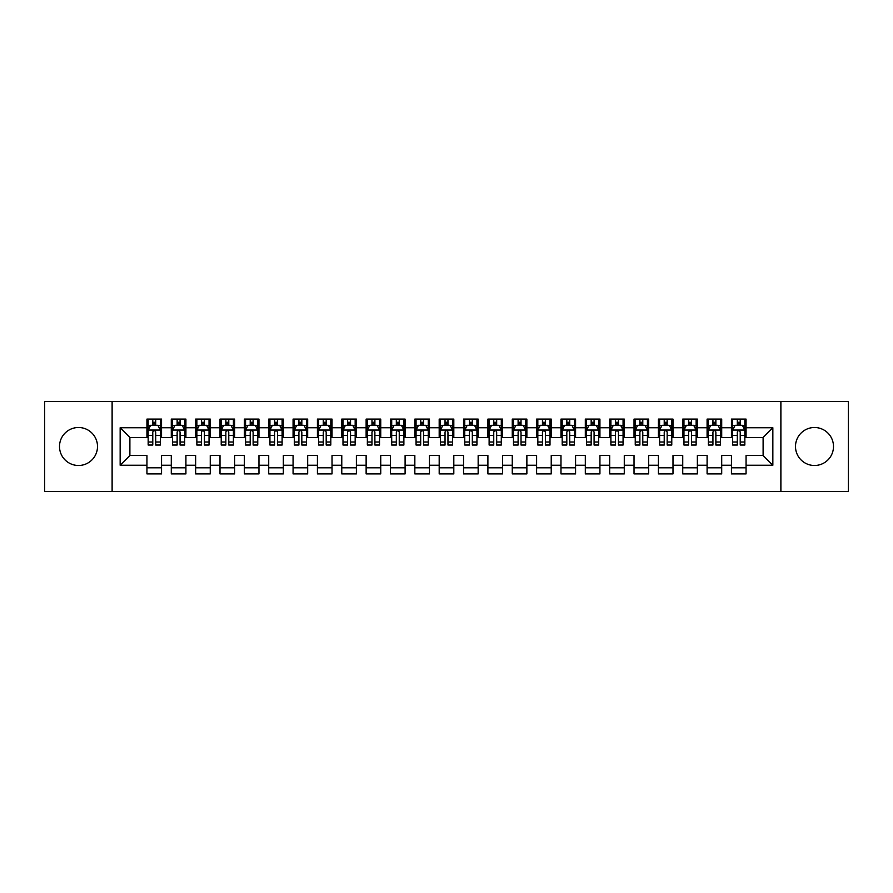 <?xml version="1.0" encoding="UTF-8"?>
<svg xmlns="http://www.w3.org/2000/svg" width="893" height="893" viewBox="0 0 893 893"><rect width="100%" height="100%" fill="white"/><g stroke="black" fill="none" stroke-linecap="round" stroke-linejoin="round"><path stroke-width="1.34" d="M814.494 427.501A18.999 18.999 0 0 0 795.496 446.5A18.999 18.999 0 0 0 814.494 465.499A18.999 18.999 0 0 0 833.493 446.5A18.999 18.999 0 0 0 814.494 427.501M78.506 427.501A18.999 18.999 0 0 0 59.507 446.5A18.999 18.999 0 0 0 78.506 465.499A18.999 18.999 0 0 0 97.504 446.5A18.999 18.999 0 0 0 78.506 427.501M780.884 491.552L848.35 491.552L848.35 401.448L780.884 401.448L780.884 491.552L112.116 491.552L112.116 401.448L44.65 401.448L44.65 491.552L112.116 491.552M780.884 401.448L112.116 401.448M120.153 465.253L120.153 427.747L146.943 427.747L146.943 437.492L129.887 437.492L129.887 455.508L120.153 465.253L146.943 465.253L146.943 473.904L161.555 473.904L161.555 465.253L171.289 465.253L171.289 473.904L185.911 473.904L185.911 465.253L195.645 465.253L195.645 473.904L210.257 473.904L210.257 465.253L220.002 465.253L220.002 473.904L234.613 473.904L234.613 465.253L244.358 465.253L244.358 473.904L258.97 473.904L258.97 465.253L268.715 465.253L268.715 473.904L283.327 473.904L283.327 465.253L293.071 465.253L293.071 473.904L307.683 473.904L307.683 465.253L317.417 465.253L317.417 473.904L332.029 473.904L332.029 465.253L341.773 465.253L341.773 473.904L356.385 473.904L356.385 465.253L366.13 465.253L366.13 473.904L380.742 473.904L380.742 465.253L390.487 465.253L390.487 473.904L405.098 473.904L405.098 465.253L414.843 465.253L414.843 473.904L429.455 473.904L429.455 465.253L439.189 465.253L439.189 473.904L453.811 473.904L453.811 465.253L463.545 465.253L463.545 473.904L478.157 473.904L478.157 465.253L487.902 465.253L487.902 473.904L502.513 473.904L502.513 465.253L512.258 465.253L512.258 473.904L526.87 473.904L526.87 465.253L536.615 465.253L536.615 473.904L551.227 473.904L551.227 465.253L560.971 465.253L560.971 473.904L575.583 473.904L575.583 465.253L585.317 465.253L585.317 473.904L599.929 473.904L599.929 465.253L609.673 465.253L609.673 473.904L624.285 473.904L624.285 465.253L634.03 465.253L634.03 473.904L648.642 473.904L648.642 465.253L658.387 465.253L658.387 473.904L672.998 473.904L672.998 465.253L682.743 465.253L682.743 473.904L697.355 473.904L697.355 465.253L707.089 465.253L707.089 473.904L721.711 473.904L721.711 465.253L731.445 465.253L731.445 473.904L746.057 473.904L746.057 455.508L763.113 455.508L763.113 437.492L746.057 437.492L746.057 427.747L772.847 427.747L772.847 465.253L746.057 465.253M746.057 427.747L746.057 419.096L731.445 419.096L731.445 427.747L721.711 427.747L721.711 419.096L707.089 419.096L707.089 427.747L697.355 427.747L697.355 419.096L682.743 419.096L682.743 427.747L672.998 427.747L672.998 419.096L658.387 419.096L658.387 427.747L648.642 427.747L648.642 419.096L634.03 419.096L634.03 427.747L624.285 427.747L624.285 419.096L609.673 419.096L609.673 427.747L599.929 427.747L599.929 419.096L585.317 419.096L585.317 427.747L575.583 427.747L575.583 419.096L560.971 419.096L560.971 427.747L551.227 427.747L551.227 419.096L536.615 419.096L536.615 427.747L526.87 427.747L526.87 419.096L512.258 419.096L512.258 427.747L502.513 427.747L502.513 419.096L487.902 419.096L487.902 427.747L478.157 427.747L478.157 419.096L463.545 419.096L463.545 427.747L453.811 427.747L453.811 419.096L439.189 419.096L439.189 427.747L429.455 427.747L429.455 419.096L414.843 419.096L414.843 427.747L405.098 427.747L405.098 419.096L390.487 419.096L390.487 427.747L380.742 427.747L380.742 419.096L366.13 419.096L366.13 427.747L356.385 427.747L356.385 419.096L341.773 419.096L341.773 427.747L332.029 427.747L332.029 419.096L317.417 419.096L317.417 427.747L307.683 427.747L307.683 419.096L293.071 419.096L293.071 427.747L283.327 427.747L283.327 419.096L268.715 419.096L268.715 427.747L258.97 427.747L258.97 419.096L244.358 419.096L244.358 427.747L234.613 427.747L234.613 419.096L220.002 419.096L220.002 427.747L210.257 427.747L210.257 419.096L195.645 419.096L195.645 427.747L185.911 427.747L185.911 419.096L171.289 419.096L171.289 427.747L161.555 427.747L161.555 419.096L146.943 419.096L146.943 427.747M721.711 465.253L721.711 455.508L731.445 455.508L731.445 465.253M772.847 427.747L763.113 437.492M697.355 465.253L697.355 455.508L707.089 455.508L707.089 465.253M731.445 427.747L731.445 437.492L721.711 437.492L721.711 427.747M672.998 465.253L672.998 455.508L682.743 455.508L682.743 465.253M707.089 427.747L707.089 437.492L697.355 437.492L697.355 427.747M648.642 465.253L648.642 455.508L658.387 455.508L658.387 465.253M682.743 427.747L682.743 437.492L672.998 437.492L672.998 427.747M624.285 465.253L624.285 455.508L634.03 455.508L634.03 465.253M658.387 427.747L658.387 437.492L648.642 437.492L648.642 427.747M599.929 465.253L599.929 455.508L609.673 455.508L609.673 465.253M634.03 427.747L634.03 437.492L624.285 437.492L624.285 427.747M575.583 465.253L575.583 455.508L585.317 455.508L585.317 465.253M609.673 427.747L609.673 437.492L599.929 437.492L599.929 427.747M551.227 465.253L551.227 455.508L560.971 455.508L560.971 465.253M585.317 427.747L585.317 437.492L575.583 437.492L575.583 427.747M526.87 465.253L526.87 455.508L536.615 455.508L536.615 465.253M560.971 427.747L560.971 437.492L551.227 437.492L551.227 427.747M502.513 465.253L502.513 455.508L512.258 455.508L512.258 465.253M536.615 427.747L536.615 437.492L526.87 437.492L526.87 427.747M478.157 465.253L478.157 455.508L487.902 455.508L487.902 465.253M512.258 427.747L512.258 437.492L502.513 437.492L502.513 427.747M453.811 465.253L453.811 455.508L463.545 455.508L463.545 465.253M487.902 427.747L487.902 437.492L478.157 437.492L478.157 427.747M429.455 465.253L429.455 455.508L439.189 455.508L439.189 465.253M463.545 427.747L463.545 437.492L453.811 437.492L453.811 427.747M405.098 465.253L405.098 455.508L414.843 455.508L414.843 465.253M439.189 427.747L439.189 437.492L429.455 437.492L429.455 427.747M380.742 465.253L380.742 455.508L390.487 455.508L390.487 465.253M414.843 427.747L414.843 437.492L405.098 437.492L405.098 427.747M356.385 465.253L356.385 455.508L366.13 455.508L366.13 465.253M390.487 427.747L390.487 437.492L380.742 437.492L380.742 427.747M332.029 465.253L332.029 455.508L341.773 455.508L341.773 465.253M366.13 427.747L366.13 437.492L356.385 437.492L356.385 427.747M307.683 465.253L307.683 455.508L317.417 455.508L317.417 465.253M341.773 427.747L341.773 437.492L332.029 437.492L332.029 427.747M283.327 465.253L283.327 455.508L293.071 455.508L293.071 465.253M317.417 427.747L317.417 437.492L307.683 437.492L307.683 427.747M258.97 465.253L258.97 455.508L268.715 455.508L268.715 465.253M293.071 427.747L293.071 437.492L283.327 437.492L283.327 427.747M234.613 465.253L234.613 455.508L244.358 455.508L244.358 465.253M268.715 427.747L268.715 437.492L258.97 437.492L258.97 427.747M210.257 465.253L210.257 455.508L220.002 455.508L220.002 465.253M244.358 427.747L244.358 437.492L234.613 437.492L234.613 427.747M185.911 465.253L185.911 455.508L195.645 455.508L195.645 465.253M220.002 427.747L220.002 437.492L210.257 437.492L210.257 427.747M161.555 465.253L161.555 455.508L171.289 455.508L171.289 465.253M195.645 427.747L195.645 437.492L185.911 437.492L185.911 427.747M129.887 455.508L146.943 455.508L146.943 465.253M171.289 427.747L171.289 437.492L161.555 437.492L161.555 427.747M731.445 425.191L732.662 425.191M744.84 425.191L746.057 425.191M707.089 425.191L708.316 425.191M720.484 425.191L721.711 425.191M682.743 425.191L683.96 425.191M696.138 425.191L697.355 425.191M658.387 425.191L659.603 425.191M671.782 425.191L672.998 425.191M634.03 425.191L635.247 425.191M647.425 425.191L648.642 425.191M609.673 425.191L610.89 425.191M623.068 425.191L624.285 425.191M585.317 425.191L586.534 425.191M598.712 425.191L599.929 425.191M560.971 425.191L562.188 425.191M574.366 425.191L575.583 425.191M536.615 425.191L537.832 425.191M550.01 425.191L551.227 425.191M512.258 425.191L513.475 425.191M525.653 425.191L526.87 425.191M487.902 425.191L489.118 425.191M501.297 425.191L502.513 425.191M463.545 425.191L464.762 425.191M476.94 425.191L478.157 425.191M439.189 425.191L440.416 425.191M452.584 425.191L453.811 425.191M414.843 425.191L416.06 425.191M428.238 425.191L429.455 425.191M390.487 425.191L391.703 425.191M403.882 425.191L405.098 425.191M366.13 425.191L367.347 425.191M379.525 425.191L380.742 425.191M341.773 425.191L342.99 425.191M355.168 425.191L356.385 425.191M317.417 425.191L318.634 425.191M330.812 425.191L332.029 425.191M293.071 425.191L294.288 425.191M306.466 425.191L307.683 425.191M268.715 425.191L269.932 425.191M282.11 425.191L283.327 425.191M244.358 425.191L245.575 425.191M257.753 425.191L258.97 425.191M220.002 425.191L221.218 425.191M233.397 425.191L234.613 425.191M195.645 425.191L196.862 425.191M209.04 425.191L210.257 425.191M171.289 425.191L172.516 425.191M184.684 425.191L185.911 425.191M146.943 425.191L148.16 425.191M160.338 425.191L161.555 425.191M146.943 467.809L161.555 467.809M171.289 467.809L185.911 467.809M195.645 467.809L210.257 467.809M220.002 467.809L234.613 467.809M244.358 467.809L258.97 467.809M268.715 467.809L283.327 467.809M293.071 467.809L307.683 467.809M317.417 467.809L332.029 467.809M341.773 467.809L356.385 467.809M366.13 467.809L380.742 467.809M390.487 467.809L405.098 467.809M414.843 467.809L429.455 467.809M439.189 467.809L453.811 467.809M463.545 467.809L478.157 467.809M487.902 467.809L502.513 467.809M512.258 467.809L526.87 467.809M536.615 467.809L551.227 467.809M560.971 467.809L575.583 467.809M585.317 467.809L599.929 467.809M609.673 467.809L624.285 467.809M634.03 467.809L648.642 467.809M658.387 467.809L672.998 467.809M682.743 467.809L697.355 467.809M707.089 467.809L721.711 467.809M731.445 467.809L746.057 467.809M120.153 427.747L129.887 437.492M763.113 455.508L772.847 465.253M155.706 422.266L152.781 422.266M160.338 441.99L155.706 441.99L155.706 445.038L160.338 445.038L160.338 430.18L157.894 425.314L150.593 425.314L148.16 430.18L148.16 445.038L152.781 445.038L152.781 441.99L148.16 441.99M148.16 430.18L148.16 419.096M160.338 430.18L160.338 419.096M152.781 425.314L152.781 419.096M155.706 419.096L155.706 425.314M155.706 441.99L155.706 432.011C154.735 430.136 153.763 430.136 152.781 432.011L152.781 441.99M155.706 425.191L152.781 425.191M180.062 422.266L177.138 422.266M184.684 441.99L180.062 441.99L180.062 445.038L184.684 445.038L184.684 430.18L182.25 425.314L174.95 425.314L172.516 430.18L172.516 445.038L177.138 445.038L177.138 441.99L172.516 441.99M172.516 430.18L172.516 419.096M184.684 430.18L184.684 419.096M177.138 425.314L177.138 419.096M180.062 419.096L180.062 425.314M180.062 441.99L180.062 432.011C179.091 430.136 178.109 430.136 177.138 432.011L177.138 441.99M180.062 425.191L177.138 425.191M204.419 422.266L201.494 422.266M209.04 441.99L204.419 441.99L204.419 445.038L209.04 445.038L209.04 430.18L206.607 425.314L199.306 425.314L196.862 430.18L196.862 445.038L201.494 445.038L201.494 441.99L196.862 441.99M196.862 430.18L196.862 419.096M209.04 430.18L209.04 419.096M201.494 425.314L201.494 419.096M204.419 419.096L204.419 425.314M204.419 441.99L204.419 432.011C203.448 430.136 202.465 430.136 201.494 432.011L201.494 441.99M204.419 425.191L201.494 425.191M228.775 422.266L225.851 422.266M233.397 441.99L228.775 441.99L228.775 445.038L233.397 445.038L233.397 430.18L230.963 425.314L223.652 425.314L221.218 430.18L221.218 445.038L225.851 445.038L225.851 441.99L221.218 441.99M221.218 430.18L221.218 419.096M233.397 430.18L233.397 419.096M225.851 425.314L225.851 419.096M228.775 419.096L228.775 425.314M228.775 441.99L228.775 432.011C227.793 430.136 226.822 430.136 225.851 432.011L225.851 441.99M228.775 425.191L225.851 425.191M253.121 422.266L250.207 422.266M257.753 441.99L253.121 441.99L253.121 445.038L257.753 445.038L257.753 430.18L255.32 425.314L248.008 425.314L245.575 430.18L245.575 445.038L250.207 445.038L250.207 441.99L245.575 441.99M245.575 430.18L245.575 419.096M257.753 430.18L257.753 419.096M250.207 425.314L250.207 419.096M253.121 419.096L253.121 425.314M253.121 441.99L253.121 432.011C252.15 430.136 251.179 430.136 250.207 432.011L250.207 441.99M253.121 425.191L250.207 425.191M277.477 422.266L274.553 422.266M282.11 441.99L277.477 441.99L277.477 445.038L282.11 445.038L282.11 430.18L279.676 425.314L272.365 425.314L269.932 430.18L269.932 445.038L274.553 445.038L274.553 441.99L269.932 441.99M269.932 430.18L269.932 419.096M282.11 430.18L282.11 419.096M274.553 425.314L274.553 419.096M277.477 419.096L277.477 425.314M277.477 441.99L277.477 432.011C276.506 430.136 275.535 430.136 274.553 432.011L274.553 441.99M277.477 425.191L274.553 425.191M301.834 422.266L298.909 422.266M306.466 441.99L301.834 441.99L301.834 445.038L306.466 445.038L306.466 430.18L304.022 425.314L296.722 425.314L294.288 430.18L294.288 445.038L298.909 445.038L298.909 441.99L294.288 441.99M294.288 430.18L294.288 419.096M306.466 430.18L306.466 419.096M298.909 425.314L298.909 419.096M301.834 419.096L301.834 425.314M301.834 441.99L301.834 432.011C300.863 430.136 299.892 430.136 298.909 432.011L298.909 441.99M301.834 425.191L298.909 425.191M326.191 422.266L323.266 422.266M330.812 441.99L326.191 441.99L326.191 445.038L330.812 445.038L330.812 430.18L328.378 425.314L321.078 425.314L318.634 430.18L318.634 445.038L323.266 445.038L323.266 441.99L318.634 441.99M318.634 430.18L318.634 419.096M330.812 430.18L330.812 419.096M323.266 425.314L323.266 419.096M326.191 419.096L326.191 425.314M326.191 441.99L326.191 432.011C325.219 430.136 324.237 430.136 323.266 432.011L323.266 441.99M326.191 425.191L323.266 425.191M350.547 422.266L347.623 422.266M355.168 441.99L350.547 441.99L350.547 445.038L355.168 445.038L355.168 430.18L352.735 425.314L345.424 425.314L342.99 430.18L342.99 445.038L347.623 445.038L347.623 441.99L342.99 441.99M342.99 430.18L342.99 419.096M355.168 430.18L355.168 419.096M347.623 425.314L347.623 419.096M350.547 419.096L350.547 425.314M350.547 441.99L350.547 432.011C349.565 430.136 348.594 430.136 347.623 432.011L347.623 441.99M350.547 425.191L347.623 425.191M374.893 422.266L371.979 422.266M379.525 441.99L374.893 441.99L374.893 445.038L379.525 445.038L379.525 430.18L377.092 425.314L369.78 425.314L367.347 430.18L367.347 445.038L371.979 445.038L371.979 441.99L367.347 441.99M367.347 430.18L367.347 419.096M379.525 430.18L379.525 419.096M371.979 425.314L371.979 419.096M374.893 419.096L374.893 425.314M374.893 441.99L374.893 432.011C373.921 430.136 372.95 430.136 371.979 432.011L371.979 441.99M374.893 425.191L371.979 425.191M399.249 422.266L396.325 422.266M403.882 441.99L399.249 441.99L399.249 445.038L403.882 445.038L403.882 430.18L401.448 425.314L394.137 425.314L391.703 430.18L391.703 445.038L396.325 445.038L396.325 441.99L391.703 441.99M391.703 430.18L391.703 419.096M403.882 430.18L403.882 419.096M396.325 425.314L396.325 419.096M399.249 419.096L399.249 425.314M399.249 441.99L399.249 432.011C398.278 430.136 397.307 430.136 396.325 432.011L396.325 441.99M399.249 425.191L396.325 425.191M423.606 422.266L420.681 422.266M428.238 441.99L423.606 441.99L423.606 445.038L428.238 445.038L428.238 430.18L425.794 425.314L418.493 425.314L416.06 430.18L416.06 445.038L420.681 445.038L420.681 441.99L416.06 441.99M416.06 430.18L416.06 419.096M428.238 430.18L428.238 419.096M420.681 425.314L420.681 419.096M423.606 419.096L423.606 425.314M423.606 441.99L423.606 432.011C422.635 430.136 421.663 430.136 420.681 432.011L420.681 441.99M423.606 425.191L420.681 425.191M447.962 422.266L445.038 422.266M452.584 441.99L447.962 441.99L447.962 445.038L452.584 445.038L452.584 430.18L450.15 425.314L442.85 425.314L440.416 430.18L440.416 445.038L445.038 445.038L445.038 441.99L440.416 441.99M440.416 430.18L440.416 419.096M452.584 430.18L452.584 419.096M445.038 425.314L445.038 419.096M447.962 419.096L447.962 425.314M447.962 441.99L447.962 432.011C446.991 430.136 446.009 430.136 445.038 432.011L445.038 441.99M447.962 425.191L445.038 425.191M472.319 422.266L469.394 422.266M476.94 441.99L472.319 441.99L472.319 445.038L476.94 445.038L476.94 430.18L474.507 425.314L467.206 425.314L464.762 430.18L464.762 445.038L469.394 445.038L469.394 441.99L464.762 441.99M464.762 430.18L464.762 419.096M476.94 430.18L476.94 419.096M469.394 425.314L469.394 419.096M472.319 419.096L472.319 425.314M472.319 441.99L472.319 432.011C471.348 430.136 470.365 430.136 469.394 432.011L469.394 441.99M472.319 425.191L469.394 425.191M496.675 422.266L493.751 422.266M501.297 441.99L496.675 441.99L496.675 445.038L501.297 445.038L501.297 430.18L498.863 425.314L491.552 425.314L489.118 430.18L489.118 445.038L493.751 445.038L493.751 441.99L489.118 441.99M489.118 430.18L489.118 419.096M501.297 430.18L501.297 419.096M493.751 425.314L493.751 419.096M496.675 419.096L496.675 425.314M496.675 441.99L496.675 432.011C495.693 430.136 494.722 430.136 493.751 432.011L493.751 441.99M496.675 425.191L493.751 425.191M521.021 422.266L518.107 422.266M525.653 441.99L521.021 441.99L521.021 445.038L525.653 445.038L525.653 430.18L523.22 425.314L515.908 425.314L513.475 430.18L513.475 445.038L518.107 445.038L518.107 441.99L513.475 441.99M513.475 430.18L513.475 419.096M525.653 430.18L525.653 419.096M518.107 425.314L518.107 419.096M521.021 419.096L521.021 425.314M521.021 441.99L521.021 432.011C520.05 430.136 519.079 430.136 518.107 432.011L518.107 441.99M521.021 425.191L518.107 425.191M545.377 422.266L542.453 422.266M550.01 441.99L545.377 441.99L545.377 445.038L550.01 445.038L550.01 430.18L547.576 425.314L540.265 425.314L537.832 430.18L537.832 445.038L542.453 445.038L542.453 441.99L537.832 441.99M537.832 430.18L537.832 419.096M550.01 430.18L550.01 419.096M542.453 425.314L542.453 419.096M545.377 419.096L545.377 425.314M545.377 441.99L545.377 432.011C544.406 430.136 543.435 430.136 542.453 432.011L542.453 441.99M545.377 425.191L542.453 425.191M569.734 422.266L566.809 422.266M574.366 441.99L569.734 441.99L569.734 445.038L574.366 445.038L574.366 430.18L571.922 425.314L564.622 425.314L562.188 430.18L562.188 445.038L566.809 445.038L566.809 441.99L562.188 441.99M562.188 430.18L562.188 419.096M574.366 430.18L574.366 419.096M566.809 425.314L566.809 419.096M569.734 419.096L569.734 425.314M569.734 441.99L569.734 432.011C568.763 430.136 567.792 430.136 566.809 432.011L566.809 441.99M569.734 425.191L566.809 425.191M594.091 422.266L591.166 422.266M598.712 441.99L594.091 441.99L594.091 445.038L598.712 445.038L598.712 430.18L596.278 425.314L588.978 425.314L586.534 430.18L586.534 445.038L591.166 445.038L591.166 441.99L586.534 441.99M586.534 430.18L586.534 419.096M598.712 430.18L598.712 419.096M591.166 425.314L591.166 419.096M594.091 419.096L594.091 425.314M594.091 441.99L594.091 432.011C593.119 430.136 592.137 430.136 591.166 432.011L591.166 441.99M594.091 425.191L591.166 425.191M618.447 422.266L615.523 422.266M623.068 441.99L618.447 441.99L618.447 445.038L623.068 445.038L623.068 430.18L620.635 425.314L613.324 425.314L610.89 430.18L610.89 445.038L615.523 445.038L615.523 441.99L610.89 441.99M610.89 430.18L610.89 419.096M623.068 430.18L623.068 419.096M615.523 425.314L615.523 419.096M618.447 419.096L618.447 425.314M618.447 441.99L618.447 432.011C617.465 430.136 616.494 430.136 615.523 432.011L615.523 441.99M618.447 425.191L615.523 425.191M642.793 422.266L639.879 422.266M647.425 441.99L642.793 441.99L642.793 445.038L647.425 445.038L647.425 430.18L644.992 425.314L637.68 425.314L635.247 430.18L635.247 445.038L639.879 445.038L639.879 441.99L635.247 441.99M635.247 430.18L635.247 419.096M647.425 430.18L647.425 419.096M639.879 425.314L639.879 419.096M642.793 419.096L642.793 425.314M642.793 441.99L642.793 432.011C641.821 430.136 640.85 430.136 639.879 432.011L639.879 441.99M642.793 425.191L639.879 425.191M667.149 422.266L664.225 422.266M671.782 441.99L667.149 441.99L667.149 445.038L671.782 445.038L671.782 430.18L669.348 425.314L662.037 425.314L659.603 430.18L659.603 445.038L664.225 445.038L664.225 441.99L659.603 441.99M659.603 430.18L659.603 419.096M671.782 430.18L671.782 419.096M664.225 425.314L664.225 419.096M667.149 419.096L667.149 425.314M667.149 441.99L667.149 432.011C666.178 430.136 665.207 430.136 664.225 432.011L664.225 441.99M667.149 425.191L664.225 425.191M691.506 422.266L688.581 422.266M696.138 441.99L691.506 441.99L691.506 445.038L696.138 445.038L696.138 430.18L693.694 425.314L686.393 425.314L683.96 430.18L683.96 445.038L688.581 445.038L688.581 441.99L683.96 441.99M683.96 430.18L683.96 419.096M696.138 430.18L696.138 419.096M688.581 425.314L688.581 419.096M691.506 419.096L691.506 425.314M691.506 441.99L691.506 432.011C690.535 430.136 689.563 430.136 688.581 432.011L688.581 441.99M691.506 425.191L688.581 425.191M715.862 422.266L712.938 422.266M720.484 441.99L715.862 441.99L715.862 445.038L720.484 445.038L720.484 430.18L718.05 425.314L710.75 425.314L708.316 430.18L708.316 445.038L712.938 445.038L712.938 441.99L708.316 441.99M708.316 430.18L708.316 419.096M720.484 430.18L720.484 419.096M712.938 425.314L712.938 419.096M715.862 419.096L715.862 425.314M715.862 441.99L715.862 432.011C714.891 430.136 713.909 430.136 712.938 432.011L712.938 441.99M715.862 425.191L712.938 425.191M740.219 422.266L737.294 422.266M744.84 441.99L740.219 441.99L740.219 445.038L744.84 445.038L744.84 430.18L742.407 425.314L735.106 425.314L732.662 430.18L732.662 445.038L737.294 445.038L737.294 441.99L732.662 441.99M732.662 430.18L732.662 419.096M744.84 430.18L744.84 419.096M737.294 425.314L737.294 419.096M740.219 419.096L740.219 425.314M740.219 441.99L740.219 432.011C739.248 430.136 738.265 430.136 737.294 432.011L737.294 441.99M740.219 425.191L737.294 425.191M160.271 430.058L148.216 430.058M148.16 425.604L150.448 425.604M158.05 425.604L160.338 425.604M152.781 435.46L148.16 435.46M160.338 435.46L155.706 435.46M155.706 423.818L152.781 423.818M184.628 430.058L172.572 430.058M172.516 425.604L174.805 425.604M182.395 425.604L184.684 425.604M177.138 435.46L172.516 435.46M184.684 435.46L180.062 435.46M180.062 423.818L177.138 423.818M208.984 430.058L196.929 430.058M196.862 425.604L199.15 425.604M206.752 425.604L209.04 425.604M201.494 435.46L196.862 435.46M209.04 435.46L204.419 435.46M204.419 423.818L201.494 423.818M233.341 430.058L221.285 430.058M221.218 425.604L223.507 425.604M231.108 425.604L233.397 425.604M225.851 435.46L221.218 435.46M233.397 435.46L228.775 435.46M228.775 423.818L225.851 423.818M257.686 430.058L245.631 430.058M245.575 425.604L247.863 425.604M255.465 425.604L257.753 425.604M250.207 435.46L245.575 435.46M257.753 435.46L253.121 435.46M253.121 423.818L250.207 423.818M282.043 430.058L269.987 430.058M269.932 425.604L272.22 425.604M279.822 425.604L282.11 425.604M274.553 435.46L269.932 435.46M282.11 435.46L277.477 435.46M277.477 423.818L274.553 423.818M306.399 430.058L294.344 430.058M294.288 425.604L296.576 425.604M304.167 425.604L306.466 425.604M298.909 435.46L294.288 435.46M306.466 435.46L301.834 435.46M301.834 423.818L298.909 423.818M330.756 430.058L318.701 430.058M318.634 425.604L320.933 425.604M328.524 425.604L330.812 425.604M323.266 435.46L318.634 435.46M330.812 435.46L326.191 435.46M326.191 423.818L323.266 423.818M355.113 430.058L343.057 430.058M342.99 425.604L345.278 425.604M352.88 425.604L355.168 425.604M347.623 435.46L342.99 435.46M355.168 435.46L350.547 435.46M350.547 423.818L347.623 423.818M379.469 430.058L367.414 430.058M367.347 425.604L369.635 425.604M377.237 425.604L379.525 425.604M371.979 435.46L367.347 435.46M379.525 435.46L374.893 435.46M374.893 423.818L371.979 423.818M403.815 430.058L391.759 430.058M391.703 425.604L393.992 425.604M401.593 425.604L403.882 425.604M396.325 435.46L391.703 435.46M403.882 435.46L399.249 435.46M399.249 423.818L396.325 423.818M428.171 430.058L416.116 430.058M416.06 425.604L418.348 425.604M425.95 425.604L428.238 425.604M420.681 435.46L416.06 435.46M428.238 435.46L423.606 435.46M423.606 423.818L420.681 423.818M452.528 430.058L440.472 430.058M440.416 425.604L442.705 425.604M450.295 425.604L452.584 425.604M445.038 435.46L440.416 435.46M452.584 435.46L447.962 435.46M447.962 423.818L445.038 423.818M476.884 430.058L464.829 430.058M464.762 425.604L467.05 425.604M474.652 425.604L476.94 425.604M469.394 435.46L464.762 435.46M476.94 435.46L472.319 435.46M472.319 423.818L469.394 423.818M501.241 430.058L489.185 430.058M489.118 425.604L491.407 425.604M499.008 425.604L501.297 425.604M493.751 435.46L489.118 435.46M501.297 435.46L496.675 435.46M496.675 423.818L493.751 423.818M525.586 430.058L513.531 430.058M513.475 425.604L515.763 425.604M523.365 425.604L525.653 425.604M518.107 435.46L513.475 435.46M525.653 435.46L521.021 435.46M521.021 423.818L518.107 423.818M549.943 430.058L537.887 430.058M537.832 425.604L540.12 425.604M547.722 425.604L550.01 425.604M542.453 435.46L537.832 435.46M550.01 435.46L545.377 435.46M545.377 423.818L542.453 423.818M574.299 430.058L562.244 430.058M562.188 425.604L564.476 425.604M572.067 425.604L574.366 425.604M566.809 435.46L562.188 435.46M574.366 435.46L569.734 435.46M569.734 423.818L566.809 423.818M598.656 430.058L586.601 430.058M586.534 425.604L588.833 425.604M596.424 425.604L598.712 425.604M591.166 435.46L586.534 435.46M598.712 435.46L594.091 435.46M594.091 423.818L591.166 423.818M623.013 430.058L610.957 430.058M610.89 425.604L613.178 425.604M620.78 425.604L623.068 425.604M615.523 435.46L610.89 435.46M623.068 435.46L618.447 435.46M618.447 423.818L615.523 423.818M647.369 430.058L635.314 430.058M635.247 425.604L637.535 425.604M645.137 425.604L647.425 425.604M639.879 435.46L635.247 435.46M647.425 435.46L642.793 435.46M642.793 423.818L639.879 423.818M671.715 430.058L659.659 430.058M659.603 425.604L661.892 425.604M669.493 425.604L671.782 425.604M664.225 435.46L659.603 435.46M671.782 435.46L667.149 435.46M667.149 423.818L664.225 423.818M696.071 430.058L684.016 430.058M683.96 425.604L686.248 425.604M693.85 425.604L696.138 425.604M688.581 435.46L683.96 435.46M696.138 435.46L691.506 435.46M691.506 423.818L688.581 423.818M720.428 430.058L708.372 430.058M708.316 425.604L710.605 425.604M718.195 425.604L720.484 425.604M712.938 435.46L708.316 435.46M720.484 435.46L715.862 435.46M715.862 423.818L712.938 423.818M744.784 430.058L732.729 430.058M732.662 425.604L734.95 425.604M742.552 425.604L744.84 425.604M737.294 435.46L732.662 435.46M744.84 435.46L740.219 435.46M740.219 423.818L737.294 423.818"/></g></svg>
